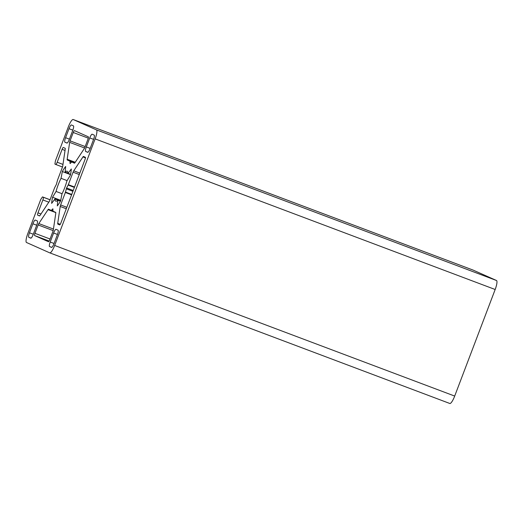 <?xml version="1.0" encoding="UTF-8"?>
<svg xmlns="http://www.w3.org/2000/svg" width="523" height="523" viewBox="0 0 523 523"><rect width="100%" height="100%" fill="white"/><g stroke="black" fill="none" stroke-linecap="round" stroke-linejoin="round"><path stroke-width="0.78" d="M54.941 199.001A16.004 3.569 -69.4 0 0 55.843 201.172A16.004 3.569 -69.4 0 0 57.805 200.276L57.288 205.912A24.117 5.374 -69.4 0 0 60.642 200.845L61.923 194.059A16.004 3.569 -69.4 0 0 66.905 180.938L70.402 175.14A24.117 5.374 -69.4 0 0 71.318 168.981L68.016 173.381A16.004 3.569 -69.4 0 0 67.121 171.211A16.004 3.569 -69.4 0 0 65.159 172.106L65.676 166.471A24.117 5.374 -69.4 0 0 62.322 171.537L61.041 178.323A16.004 3.569 -69.4 0 0 56.059 191.444L52.562 197.243A24.117 5.374 -69.4 0 0 51.646 203.401L54.941 199.001L60.498 201.094M55.386 160.953L68.31 126.932A8.767 1.955 110.6 0 1 73.187 119.519A8.767 1.955 110.6 0 1 73.213 119.532L96.461 129.894A8.767 1.955 110.6 0 1 95.134 138.883L54.654 245.45A8.767 1.955 110.6 0 1 49.777 252.864A8.767 1.955 110.6 0 1 49.75 252.851L26.503 242.495A8.767 1.955 110.6 0 1 27.83 233.5L40.748 199.479L42.461 196.89L43.272 197.249A2.628 0.588 110.6 0 1 42.873 199.943L37.97 212.854A2.19 0.49 -69.4 0 0 37.636 215.103L39.467 215.921A2.19 0.49 -69.4 0 0 39.473 215.921A2.19 0.49 -69.4 0 0 40.01 215.463L49.208 201.577A2.19 0.49 -69.4 0 0 49.894 200.185L54.634 187.711L56.373 184.39L57.602 179.892L62.342 167.419A2.19 0.49 -69.4 0 0 62.76 165.909L65.244 149.029A2.19 0.49 -69.4 0 0 65.153 148.29L63.329 147.479A2.19 0.49 -69.4 0 0 63.322 147.473A2.19 0.49 -69.4 0 0 62.1 149.33L57.197 162.235A2.628 0.588 110.6 0 1 55.732 164.464L54.922 164.098L55.386 160.953M65.362 192.49L60.622 204.964A2.19 0.49 -69.4 0 0 60.204 206.474L57.72 223.354A2.19 0.49 -69.4 0 0 57.805 224.092L59.635 224.91A2.19 0.49 -69.4 0 0 59.642 224.91A2.19 0.49 -69.4 0 0 60.858 223.06L84.994 159.528A2.19 0.49 -69.4 0 0 85.321 157.279L83.497 156.462A2.19 0.49 -69.4 0 0 83.49 156.462A2.19 0.49 -69.4 0 0 82.954 156.92L73.75 170.805A2.19 0.49 -69.4 0 0 73.07 172.198L68.33 184.678L66.591 187.992L65.362 192.49L71.579 194.831M70.2 163.516L71.677 161.96L74.403 163.176A2.19 0.49 -69.4 0 0 74.41 163.176A2.19 0.49 -69.4 0 0 74.946 162.712L84.144 148.826A2.19 0.49 -69.4 0 0 84.831 147.44L88.008 139.066A2.19 0.49 -69.4 0 0 88.341 136.817L74.482 130.639A2.19 0.49 -69.4 0 0 74.475 130.639A2.19 0.49 -69.4 0 0 73.253 132.489L70.075 140.864A2.19 0.49 -69.4 0 0 69.657 142.374L67.166 159.247A2.19 0.49 -69.4 0 0 67.258 159.986L69.977 161.202L70.023 163.438M71.677 161.96L74.652 163.078L71.677 161.96M37.303 220.948L35.335 220.072A4.387 0.974 -69.4 0 0 35.322 220.065A4.387 0.974 -69.4 0 0 32.884 223.772L29.458 232.787A4.387 0.974 -69.4 0 0 28.798 237.285L30.759 238.161A4.387 0.974 -69.4 0 0 30.772 238.168A4.387 0.974 -69.4 0 0 33.211 234.461L36.636 225.446A4.387 0.974 -69.4 0 0 37.303 220.948M65.578 137.699L69.003 128.678A4.387 0.974 110.6 0 1 71.442 124.977A4.387 0.974 110.6 0 1 71.455 124.977L73.423 125.853A4.387 0.974 110.6 0 1 72.762 130.351L69.337 139.373A4.387 0.974 110.6 0 1 66.898 143.073A4.387 0.974 110.6 0 1 66.885 143.073L64.917 142.197A4.387 0.974 110.6 0 1 65.578 137.699L69.422 139.144M55.732 164.464A2.628 0.588 110.6 0 1 55.726 164.457L62.485 167L55.732 164.464M42.461 196.89L50.058 199.747L42.461 196.89M87.629 152.311L85.661 151.435A4.387 0.974 110.6 0 1 86.321 146.943L89.747 137.922A4.387 0.974 110.6 0 1 92.185 134.215A4.387 0.974 110.6 0 1 92.198 134.221L94.166 135.097A4.387 0.974 110.6 0 1 93.506 139.595L90.08 148.61A4.387 0.974 110.6 0 1 87.642 152.317A4.387 0.974 110.6 0 1 87.629 152.311L87.655 152.324M58.046 230.192L56.079 229.316A4.387 0.974 -69.4 0 0 56.066 229.309A4.387 0.974 -69.4 0 0 53.627 233.016L50.201 242.031A4.387 0.974 -69.4 0 0 49.541 246.529L51.509 247.405A4.387 0.974 -69.4 0 0 51.516 247.412A4.387 0.974 -69.4 0 0 53.961 243.705L57.386 234.69A4.387 0.974 -69.4 0 0 58.046 230.192M53.307 230.009L55.798 213.136A2.19 0.49 -69.4 0 0 55.706 212.397L52.986 211.181L52.888 208.801L51.28 210.423L48.561 209.207A2.19 0.49 -69.4 0 0 48.554 209.207A2.19 0.49 -69.4 0 0 48.011 209.671L38.813 223.556A2.19 0.49 -69.4 0 0 38.133 224.949L34.956 233.317A2.19 0.49 -69.4 0 0 34.623 235.566L48.482 241.744A2.19 0.49 -69.4 0 0 48.489 241.744A2.19 0.49 -69.4 0 0 49.705 239.894L52.888 231.519A2.19 0.49 -69.4 0 0 53.307 230.009M51.28 210.423L52.934 211.044L51.28 210.423M73.187 119.519L473.223 270.136A8.767 1.955 110.6 0 1 473.223 270.136A8.767 1.955 110.6 0 1 473.25 270.149L496.497 280.505A8.767 1.955 110.6 0 1 495.17 289.5L454.69 396.068A8.767 1.955 110.6 0 1 449.813 403.481A8.767 1.955 110.6 0 1 449.787 403.468L49.796 252.871L449.813 403.481M57.805 200.276L60.407 201.257M52.562 197.243L60.74 200.322M56.059 191.444L62.093 193.719M61.041 178.323L67.107 180.612M62.322 171.537L70.513 174.623M65.159 172.106L68.003 173.178M68.016 173.381L70.566 174.342M73.213 119.532L473.25 270.149M60.204 206.474L66.29 208.762M60.622 204.964L66.839 207.304M57.72 223.354L60.263 224.308M57.805 224.092L59.831 224.857M82.954 156.92L85.432 157.854M73.75 170.805L79.836 173.1M73.07 172.198L79.287 174.538M68.33 184.678L74.547 187.018M68.153 185.07L74.397 187.424M66.591 187.992L73.233 190.49M66.284 188.81L72.919 191.307M65.493 192.072L71.736 194.425M70.023 161.352L71.644 161.96M51.411 210.351L52.934 210.926M48.011 209.671L55.817 212.606M38.813 223.556L53.444 229.061M38.133 224.949L53.183 230.61M34.956 233.317L50.045 238.998M34.623 235.566L49.175 241.044M73.253 132.489L88.302 138.157M70.075 140.864L85.164 146.545M69.657 142.374L84.595 147.996M67.166 159.247L75.234 162.287M67.258 159.986L74.854 162.849M69.977 161.202L74.737 162.993M53.627 233.016L57.465 234.461M50.201 242.031L54.046 243.476M49.541 246.529L51.784 247.372M85.661 151.435L87.903 152.285M86.321 146.943L90.165 148.388M89.747 137.922L93.591 139.366M32.884 223.772L36.721 225.217M29.458 232.787L33.302 234.232M28.798 237.285L31.04 238.128M69.003 128.678L72.847 130.122M64.917 142.197L67.16 143.041M57.197 162.235L62.982 164.412M62.1 149.33L65.035 150.434M37.636 215.103L39.663 215.868M37.97 212.854L40.984 213.992M42.873 199.943L48.809 202.179M43.272 197.249L50.038 199.799M54.654 245.45L454.69 396.068M95.134 138.883L495.17 289.5M96.461 129.894L496.497 280.505"/></g></svg>
